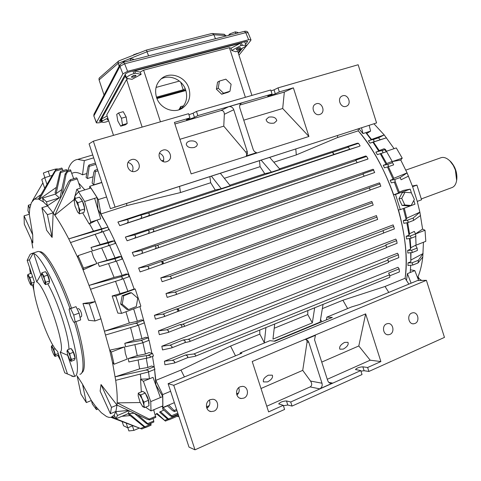 <?xml version="1.0" encoding="UTF-8"?>
<svg xmlns="http://www.w3.org/2000/svg" width="481" height="481" viewBox="0 0 481 481"><rect width="100%" height="100%" fill="white"/><g stroke="black" fill="none" stroke-linecap="round" stroke-linejoin="round"><path stroke-width="0.72" d="M174.627 362.933L187.536 357.72L187.734 356.18L185.588 354.996L172.457 360.293L164.424 361.225L397.967 267.28L399.158 268.849L399.38 271.897M164.424 361.225L164.923 364.802L174.423 363.029L174.603 361.49L172.457 360.293M171.879 347.811L184.938 342.64L185.263 341.083L183.261 339.941L170.003 345.184L161.826 346.242L397.48 253.228L398.436 254.786L398.797 257.66L388.564 261.718L398.797 257.66M161.826 346.242L162.536 349.921L171.693 347.901L172.006 346.344L170.003 345.184M168.38 332.341L181.571 327.212L182.004 325.673L180.177 324.573L166.817 329.756L158.447 330.904L395.815 239.081L396.627 240.626L397.102 243.296L386.514 247.408L397.102 243.296M158.447 330.904L159.337 334.662L168.224 332.407L168.645 330.862L166.817 329.756M176.389 308.988L177.297 308.85C178.956 309.349 179.317 310.167 178.379 311.309L177.495 311.562L178.042 310.035L176.389 308.988L162.945 314.093L154.383 315.326L393.115 224.898L394.414 228.884L383.658 232.984L394.414 228.884M154.383 315.326L155.429 319.131L164.087 316.672L164.598 315.151L162.945 314.093M157.696 248.01L155.321 248.827L156.205 247.024L154.81 245.845L141.246 250.541L132.275 252.465L373.064 169.246L373.845 170.021L362.939 173.797L364.153 176.232L157.696 248.01C158.85 246.807 158.694 245.911 157.227 245.322L154.81 245.845M132.275 252.465L133.874 256.247L141.757 253.541L142.629 251.731L141.246 250.541M161.099 261.58L161.983 261.405C163.51 261.977 163.72 262.854 162.596 264.051L161.742 264.34L162.506 262.674L161.099 261.58L147.535 266.39L138.624 268.079L379.425 182.852L380.146 183.898L369.246 187.764L370.22 190.127L162.626 264.039M138.624 268.079L140.091 271.903L148.178 269.168L148.936 267.496L147.535 266.39M147.98 230.327L152.657 229.196C154.052 229.804 154.167 230.712 152.982 231.926L148.34 233.532L149.332 231.589L147.98 230.327L134.439 234.902L125.379 237.079L365.746 155.982L366.666 156.457L368.025 158.983L367.616 159.169L127.11 240.795L125.379 237.079M127.11 240.795L134.8 238.131L135.786 236.177L134.439 234.902M140.602 215.145L148.268 213.089C149.591 213.714 149.651 214.634 148.461 215.855L140.789 218.548L141.877 216.48L140.608 215.139L127.11 219.589L117.899 222.042L215.229 189.995L221.236 188.768L230.273 185.792L220.328 173.25M279.599 168.801L357.389 143.188L358.537 143.326L347.667 146.909L348.4 147.096L349.669 149.236L349.254 149.513L359.523 146.248L119.775 225.655L127.297 223.016L128.379 220.941L127.11 219.589L140.608 215.139M273.863 162.205L296.314 154.906L337.608 137.512L358.291 130.832C389.742 166.66 411.82 236.634 405.092 278.265C407.69 258.471 405.483 235.69 398.478 209.932L400.306 209.65L395.502 194.468L410.203 189.129L403.493 190.392L399.254 192.129L398.49 193.055L393.68 194.805C384.475 169.354 372.679 148.034 358.291 130.832L358.243 128.86M408.868 284.115L405.092 278.265L385.047 286.472L342.899 300.24L322.348 308.622M87.458 178.511L89.292 166.342L88.979 165.037L88.017 166.883L86.081 177.357L87.458 178.511L93.098 176.798M86.778 173.545L82.51 174.837C79.437 173.016 76.726 172.24 74.375 172.517L71.873 173.262M78.68 183.027L84.848 189.869L78.68 183.027M93.747 184.872L95.382 171.621L94.907 170.244L93.819 172.234L92.118 183.069L93.747 184.872L101.78 182.389M274.705 324.014L272.967 339.135L312.325 322.877L307.762 314.574L274.218 328.252M307.81 310.576L307.762 314.574M321.825 321.765L320.556 319.48L323.046 304.395M347.637 308.562L342.899 300.24M178.331 414.712L168.446 418.963L168.981 419.817L167.244 418.801L159.596 412.151L163.841 410.04M177.802 413.107L171.567 415.788L172.054 416.756L170.094 415.692L162.488 408.82L163.101 407.678L167.478 405.826M154.197 409.565L153.872 410.485L154.197 409.565M370.178 189.995L380.838 186.201L379.906 183.982M364.141 176.196L374.693 172.523L373.515 170.136M160.78 277.904L162.103 281.71L170.545 278.938C171.615 277.753 171.362 276.894 169.781 276.359L372.378 202.796L371.825 201.449L160.78 277.904L169.781 276.359M165.993 293.566L174.88 292.171C176.509 292.688 176.816 293.53 175.793 294.691L167.172 297.372L165.993 293.566L376.431 215.584L377.663 219.426L175.89 294.655M119.775 225.655L117.899 222.042M97.787 208.964L108.021 227.14L100.902 213.967L126.894 205.573L180.483 192.556L210.69 182.738L215.229 189.995M135.203 288.991L115.831 296.019L121.567 313.372L140.873 306.193L135.203 288.991L134.121 289.009C126.395 266.931 117.965 246.843 108.832 228.74C117.965 246.843 126.395 266.931 134.121 289.009L127.868 291.276L123.34 278.746M139.899 306.553L148.743 338.798L139.899 306.553M149.05 340.085L151.876 353.294L149.05 340.085M152.477 356.433L154.233 366.943L152.477 356.433M155.964 385.401L154.587 369.45L155.82 380.381L180.976 370.075L230.555 346.061L259.842 334.115L264.328 342.7L265.927 327.573M259.734 330.086L259.842 334.115M314.808 324.284L314.742 324.699M224.362 178.295L260.101 166.679L264.772 173.683L271.416 172.228L280.02 169.39L269.649 157.365M229.87 185.173L264.772 173.683M259.445 160.654L260.101 166.679M296.314 154.906L295.791 148.984M332.413 152.369L333.88 154.467M366.666 156.457L355.766 160.143L357.136 162.68L368.025 158.983M187.5 357.732L195.316 356.229C195.941 355.152 195.424 354.407 193.765 353.992L185.588 354.996M399.158 268.849L388.576 273.118L389.61 274.783L389.832 277.29L195.49 356.144M184.908 342.646L189.598 341.594C190.338 340.488 189.869 339.718 188.191 339.285L183.261 339.941M398.436 254.786L387.77 259.012L388.588 262.452L189.767 341.516M181.553 327.218L183.94 326.605C184.782 325.475 184.367 324.681 182.69 324.218L180.177 324.573M396.627 240.626L385.888 244.793L386.532 247.697L184.091 326.545M393.843 226.413L383.044 230.513L383.658 233.057L178.505 311.261M156.301 413.654L165.434 421.091L157.059 413.377M167.298 405.645L172.378 410.491L174.543 411.61L174.128 410.503L168.723 405.044M168.446 418.963L160.353 411.526M171.567 415.788L163.101 407.678M67.917 170.545L68.025 170.009C70.016 163.576 73.256 160.035 77.748 159.397L84.319 160.618L82.51 174.837M93.693 157.846L84.319 160.618M177.285 416.239L178.042 416.612L177.699 416.059M332.63 152.297L334.097 154.395M360.119 145.917L358.537 143.326M348.4 147.096L148.268 213.089L348.4 147.096M100.902 213.967L98.346 199.579L89.773 186.279L89.598 188.396M161.893 406.313L162.812 407.545L162.686 394.594L155.82 380.381M170.605 278.92L373.178 205.092L372.378 202.796M211.387 176.154L221.242 188.666L230.279 185.69M261.117 160.113L271.428 172.126L280.032 169.288M209.866 176.641L210.69 182.738M180.483 192.556L179.545 186.394M106.584 196.976L98.346 199.579M101.834 182.558L89.773 186.279M126.894 205.573L126.557 203.457M161.778 160.852L163.738 160.113M337.608 137.512L337.542 135.528M274.134 341.137L320.13 322.084L320.556 319.48M314.688 307.786L312.325 322.877M235.492 355.826L230.555 346.061M174.356 402.657L162.812 407.545M170.611 391.281L162.686 394.594M184.403 376.954L180.976 370.075M388.798 292.412L385.047 286.472M319.769 114.472C314.249 116.486 310.263 106.445 315.626 104.028L316.348 103.74C321.921 101.756 325.829 111.899 320.388 114.225L319.769 114.472M166.715 161.658C160.546 163.901 155.934 153.77 161.718 150.655L162.945 150.114C169.216 147.895 173.707 158.225 167.773 161.201L166.715 161.658M346.031 106.379C340.638 108.351 336.736 98.364 342.003 96.05L342.67 95.785C348.118 93.843 351.936 103.914 346.603 106.151L346.031 106.379M135.317 171.338C129.04 173.623 124.284 163.546 130.092 160.257L131.475 159.626C137.867 157.365 142.496 167.665 136.514 170.809L135.317 171.338M274.164 123.088C269.468 123.749 266.781 122.571 266.113 119.547L268.741 117.142C273.436 116.48 276.112 117.671 276.767 120.701L274.164 123.088M194.348 147.475C189.658 148.226 186.953 147.084 186.231 144.047L187.127 142.304L189.298 141.113C193.981 140.374 196.681 141.528 197.39 144.577L196.495 146.29L194.348 147.475M308.928 136.472L191.155 173.894L174.405 122.433L189.953 117.911L188.582 113.69L93.356 141.173L115.067 207.107L376.569 122.926L358.153 64.755L278.036 87.873L279.335 91.919L293.374 87.837L308.928 136.472L282.696 108.502L284.337 92.063L293.374 87.837M179.894 139.298L223.767 126.154L245.977 152.351L246.771 154.124L246.326 155.916L256.547 152.669L254.521 151.647L253.367 149.97L239.809 107.954C239.273 105.856 239.803 104.239 241.414 103.102L228.625 106.698C231.012 106.277 232.726 107.287 233.76 109.728L247.342 151.87L247.384 153.908L246.326 155.916M174.91 123.978L220.827 110.588C223.064 110.245 224.23 111.478 224.332 114.286L223.767 126.154M279.335 91.919L275.318 93.819L267.725 96.188L272.06 94.035L270.755 89.977L196.47 111.412L197.835 115.62L272.06 94.035M197.835 115.62L194.456 117.364C191.167 118.699 188.48 119.522 186.4 119.847L189.953 117.911M239.839 105.044L284.337 92.063M376.569 122.926L274.94 155.664M115.067 207.107L110.432 208.646L89.087 143.879L93.356 141.173M194.456 117.364L193.103 113.203L188.925 114.749M193.103 113.203L196.47 111.412M275.318 93.819L274.038 89.815L271.068 90.951M274.038 89.815L278.036 87.873M110.432 208.646L274.964 155.688M159.5 153.211C163.233 154.918 164.496 157.714 163.281 161.604M128.108 162.404C132.552 164.039 133.971 167.057 132.359 171.452M243.747 120.172L282.696 108.502M238.732 387.692C239.706 390.548 239.099 393.007 236.917 395.075M240.181 386.784L242.496 386.363C248.232 386.345 249.374 396.013 243.873 398.094L241.39 398.521C235.72 398.388 234.74 388.798 240.181 386.784M386.556 323.881L387.926 323.551C393.224 322.883 394.985 332.503 389.917 334.409L388.444 334.758C383.171 335.329 381.511 325.733 386.556 323.881M209.355 400.114C210.528 403.451 209.698 406.168 206.86 408.279M210.185 399.681L212.776 399.248C218.548 399.434 219.492 409.042 213.943 411.147L211.159 411.574C205.471 411.225 204.696 401.713 210.185 399.681M411.694 313.083L412.957 312.764C418.151 312.031 419.979 321.603 415.001 323.472L413.648 323.803C408.471 324.447 406.74 314.899 411.694 313.083M268.332 375.18L272.318 375.168C273.178 377.399 271.597 379.647 267.568 381.902L263.546 381.92C262.698 379.683 264.291 377.441 268.332 375.18M344.576 342.4L347.949 342.334C348.815 344.552 347.252 346.807 343.26 349.116L339.857 349.182C338.997 346.963 340.572 344.703 344.576 342.4M240.115 353.914L240.193 352.952L241.835 353.204L168.109 383.694L189.003 447.102L194.991 449.819L284.608 409.433L283.273 405.321L268.608 411.892L252.212 361.508L365.65 313.883L358.802 345.965L321.735 362.091M358.802 345.965L370.19 360.197L380.892 361.562L365.65 313.883M380.892 361.562L367.634 367.502L368.897 371.452L444.462 337.397L426.394 280.321L417.52 280.537L359.517 304.527L351.683 306.89L326.87 317.141L326.401 319.871M194.991 449.819L173.743 385.293L426.394 280.321M370.19 360.197L327.278 379.293M283.273 405.321L278.685 403.914C280.261 402.116 282.858 401.13 286.478 400.944L290.71 401.99L292.039 406.084L362.031 374.543L360.762 370.586L290.71 401.99M360.762 370.586L355.465 369.534C356.83 367.977 359.289 367.075 362.848 366.823L367.634 367.502M305.567 339.466L307.539 340.338L308.67 341.937L321.999 383.213C322.577 385.756 321.813 387.638 319.715 388.858L332.575 383.092L329.834 383.116L328.547 382.154L327.723 380.663L314.556 339.82L315.41 335.335L305.567 339.466L306.71 340.073L307.112 341.787L302.723 370.358L310.528 381.042C312.193 383.73 312.067 385.69 310.143 386.916L266.763 406.223M240.193 352.952L269.925 340.668L274.885 341.221L332.341 317.406L326.87 317.141M360.936 371.14L364.099 370.731L368.897 371.452M283.411 405.742L287.794 405.008L292.039 406.084M173.743 385.293L168.109 383.694M302.723 370.358L260.997 388.51M67.43 373.839L60.155 352.05C67.003 349.873 45.725 286.051 36.742 281.914L29.407 259.938L27.17 260.371L34.416 282.064L34.211 282.431C29.804 289.58 48.347 344.3 57.54 351.322L64.731 372.841L73.858 376.635L71.699 376.178M29.569 267.556L30.357 273.617M32.552 284.854L34.061 291.125M57.846 355.357L60.624 360.552M27.17 260.371L30.111 254.389L31.331 253.625L33.712 253.529L40.795 274.759L36.742 281.914M79.876 374.248C85.516 374.062 83.52 351.557 74.399 322.066M69.998 308.676C58.64 276.022 43.645 250.09 37.885 251.509L37.578 251.557M73.858 376.635L74.669 376.328C80.429 375.547 76.996 348.749 66.168 316.33C55.411 283.91 40.464 255.615 33.712 253.529M29.407 259.938L32.87 253.77M74.669 376.328L67.653 355.285L60.155 352.05M68.939 349.284C69.017 336.135 57.353 300.084 47.709 283.796M41.438 275.246L40.795 274.759M421.326 198.924L451.617 187.704C454.329 186.82 456 184.373 456.631 180.363L455.375 169.997L453.3 165.446L450.036 161.087C447.011 158.105 444.107 156.944 441.324 157.606L440.572 157.87M456.661 180.183L456.806 179.323C457.317 172.739 455.309 166.859 450.775 161.694L449.26 160.335M421.687 280.435L417.628 277.844M156.511 97.318C159.83 108.58 174.122 114.225 182.798 107.906C189.063 103.078 191.101 96.561 188.913 88.36C185.552 76.701 170.292 71.05 161.616 78.475C156.109 83.369 154.407 89.646 156.511 97.318M180.171 109.331C186.033 104.491 187.903 98.142 185.774 90.278C182.702 79.852 169.853 73.906 161.003 78.992M134.259 75.367L136.021 75.385C136.003 76.004 135.065 76.617 133.201 77.213L131.433 77.2C131.451 76.581 132.389 75.968 134.259 75.367M239.177 47.727L240.584 47.739C240.512 48.371 239.55 48.996 237.692 49.615L236.285 49.603C236.351 48.972 237.313 48.347 239.177 47.727M107.143 115.999L101.557 118.969L125.307 76.022L126.178 78.259L132.028 79.323L141.161 74.333L140.139 72.084L134.554 70.966L240.127 43.368L231.042 48.208L231.668 50.457L235.937 51.792L245.737 46.248L246.025 45.19L240.999 45.491L240.127 43.368M240.873 49.17L238.149 52.597M113.498 135.359L106.758 114.827L126.575 79.521L128.205 78.625M140.139 72.084L143.615 70.178L229.401 47.691L231.042 48.208M142.129 127.098L126.575 79.521M143.615 70.178L160.45 121.807M245.376 97.3L229.401 47.691M251.918 95.412L237.608 50.908M178.908 109.794L180.676 106.716M156.956 98.545L185.858 90.53M141.161 74.333L135.438 73.208L133.995 73.587C130.213 74.711 127.718 76.076 126.509 77.675L126.178 78.259M135.438 73.208L134.554 70.966M107.816 118.055L102.327 120.971L102.02 121.988C102.513 122.535 103.974 122.487 106.403 121.837L108.754 120.911M102.327 120.971L101.557 118.969M108.405 119.847L107.089 119.823L108.087 118.879M240.999 45.491L231.668 50.457M238.973 55.159L250.775 40.458L250.962 39.773L248.653 39.737L127.585 71.302L122.883 73.882L96.422 122.547L96.392 122.883L99.158 122.793L102.02 121.988M245.629 44.21L247.649 41.402L246.26 41.384L128.421 72.168L125.607 73.707L99.405 121.296L101.738 121.254M238.378 53.301L242.25 48.443M215.476 38.739L213.817 34.668L212.518 33.508L211.736 33.526M213.817 34.668L146.939 51.647L148.605 55.862M119.18 66.162L118.098 63.39L99.08 79.912L104.046 95.046M223.563 34.217L224.26 34.265L226.112 36.015M146.982 51.762L118.098 63.39M99.08 79.912L99.026 78.427L99.459 77.838M156.463 97.168L183.183 89.785L185.197 88.72M146.939 51.647L146.519 50.03L211.899 33.49M118.013 63.107L118.482 61.165L119.066 60.81M180.742 82.251L183.183 89.785M156.036 87.428L179.395 81.079M132.948 55.357L133.766 54.666L139.298 52.862M185.654 89.923L156.722 97.932M135.209 75.198L131.884 76.461M133.634 59.692L133.411 59.133L130.014 58.712L124.405 60.84L123.064 62.41M130.7 60.444L130.014 58.712M124.838 61.947L124.405 60.84M108.153 119.078L107.624 119.144M239.772 47.607L236.742 48.87M238.095 32.948L237.879 32.413L235.215 31.866L229.918 33.88L228.331 35.45M235.888 33.514L235.215 31.866M230.345 34.933L229.918 33.88M231.096 84.247L225.836 79.167L219.402 81.091L217.556 82.161L216.402 89.171L221.681 94.228L228.072 92.274L229.96 91.252L231.096 84.247M219.402 81.091L218.248 88.131L216.402 89.171M218.248 88.131L223.545 93.218L221.681 94.228M223.545 93.218L229.96 91.252M126.148 116.919L123.232 111.682L118.548 112.987L116.733 114.382L117.797 120.947L120.671 126.172L125.319 124.844L127.188 123.533L126.148 116.919L121.452 118.242L118.548 112.987M120.671 126.172L122.511 124.862L127.188 123.533M122.511 124.862L121.452 118.242M183.544 105.952L181.211 106.409L179.822 109.47M373.935 123.785L384.217 134.927L394.101 148.665M386.604 151.629L392.292 161.586L400.769 160.035L407.082 172.895L412.608 186.67L416.931 185.101L412.361 185.985M412.608 186.67L417.255 201.395L419.871 212.175L422.595 229.082L415.494 233.88M423.436 242.262L422.793 256.866C421.885 264.899 420.153 271.867 417.604 277.784M411.105 283.189L407.413 273.641L406.499 280.441M407.413 273.641L414.826 270.617L418.662 280.507M410.726 265.241L410.203 272.505M408.026 262.866L412.067 262.818L412.854 265.037L407.96 265.5L408.026 262.866L410.834 261.736L410.708 252.693M407.69 250.385L411.622 250.252L412.403 252.489L407.846 253.03L407.69 250.385L410.515 249.266L409.481 238.522M406.18 236.291L410.197 236.081L411.147 237.794L410.828 238.323L406.553 238.949L406.18 236.291L409.03 235.191L406.836 222.775M404.287 208.171L406.752 218.2L419.871 212.175L413.227 218.007L407.124 220.322L408.122 221.326L407.894 222.583L403.86 223.316L403.276 220.635L406.138 219.552L403.367 208.507M394.312 182.113L398.49 193.055M387.452 166.967L393.121 179.269L390.235 180.291L391.324 182.9L395.123 181.872L395.148 180.399L394.252 179.653L400.066 177.591L401.112 179.756L408.489 176.136M383.219 165.308L387.53 164.496L388.371 165.488L388.239 166.715L384.493 167.827L383.219 165.308L386.105 164.31L380.279 153.722M373.478 142.087L379.196 150.553L384.06 148.761L385.419 149.411L381.848 150.733L382.828 151.713L382.696 152.946L377.351 154.635L375.841 152.11L378.727 151.136L372.943 142.214L386.502 137.825L380.23 139.749L378.463 137.843L368.41 140.795L370.063 143.164L372.943 142.214M358.868 128.661L362.975 133.58L365.843 132.642L371.284 139.845L368.41 140.795M400.306 209.65L414.965 204.197L413.798 200.499M411.483 193.188L410.203 189.129M395.502 194.468L393.68 194.805M407.672 222.625L409.505 233.724L414.327 231.403L415.524 233.946L425.018 230.261L425.799 241.33L416.053 245.172L415.704 236.424M410.077 238.438L410.804 247.691L410.515 249.266M411.622 250.252L417.123 248.076L415.518 245.31L410.804 247.691M410.96 252.663L410.834 261.736M412.067 262.818L418.392 260.269L423.106 253.541L410.87 260.059M381.018 153.493L386.706 163.528L386.105 164.31M387.385 164.502L392.604 162.698L391.636 161.622L386.706 163.528M388.347 166.697L393.801 178.295L393.121 179.269M400.066 177.591L407.082 172.895L393.801 178.295M362.975 133.58L361.532 127.808M366.775 133.453L365.843 132.642L370.61 131.097L366.775 133.453L371.518 139.436L371.284 139.845M369.18 125.337L370.61 131.097M395.292 181.83L399.254 192.129M406.752 218.2L406.138 219.552M384.818 149.729L386.357 151.725L386.682 151.599L385.419 149.411M382.611 152.994L386.327 151.731M379.196 150.553L378.727 151.136M384.812 149.729L375.841 152.11M418.392 260.269L418.049 262.939L422.793 256.866M412.975 264.971L418.001 262.939M413.227 218.007L413.576 220.424L420.55 215.53M407.996 222.535L413.498 220.442M407.124 220.322L403.276 220.635M394.252 179.653L390.235 180.291M370.063 143.164L373.965 141.715L373.899 140.362L373.028 139.64M373.761 141.889L380.218 139.749M371.518 139.436L384.217 134.927L378.475 137.843M409.505 233.724L409.03 235.191M412.524 252.429L417.382 250.511L417.123 248.076M410.936 238.269L415.909 236.345L415.524 233.946L410.046 236.069M393.662 164.851L388.167 166.757L393.662 164.851L392.604 162.698M417.255 201.395L421.566 199.795L416.931 185.101M419.161 278.529L418.019 276.803M410.449 269.775L414.826 270.617M400.769 160.035L402.236 158.153L396.284 147.926L386.477 151.244M392.292 161.586L402.236 158.153M425.018 230.261L422.595 229.082M414.375 199.411L411.309 192.809L404.996 192.25L402.212 192.761L398.959 198.815L402.032 205.417L408.333 205.934L411.147 205.489L414.375 199.411M404.996 192.25L401.737 198.328L398.959 198.815M401.737 198.328L404.822 204.966L402.032 205.417M404.822 204.966L411.147 205.489M80.838 316.907C83.195 316.612 80.249 308.062 77.994 308.664L77.916 308.682M143.825 426.641L145.436 427.585L144.925 426.791L129.082 413.588L128.523 414.273L143.825 426.641M134.367 413.353L146.422 423.508L148.106 424.44L147.697 423.587L137.837 414.983M82.528 384.235L86.321 402.567L80.964 394.059L77.146 375.853L82.528 384.235L91.342 400.523L95.671 406.427L101.341 412.74L106.638 416.606L109.007 417.394L111.051 417.364L141.799 429.004L115.951 418.795M101.028 384.529L111.454 407.383L110.402 413.726L100.138 391.131L101.028 384.529L117.009 405.086L147.234 419.312L149.747 419.913L149.224 419.083L117.154 402.874C117.442 396.957 116.949 389.448 115.68 380.339L112.476 362.349L109.716 350.18L100.92 318.783L94.991 320.983L88.516 320.268L82.96 303.541L95.232 301.641L83.093 269.889L77.688 257.449L68.747 238.895C63.847 229.431 59.211 221.543 54.846 215.217L53.169 212.849L52.11 237.428L46.627 230.255L41.901 207.72L47.397 214.67L52.11 237.428M47.397 214.67L53.169 212.849L47.601 205.94L43.446 201.93L38.432 198.99L34.343 199.182L31.385 202.603L29.762 208.544L29.275 214.231L32.726 234.83L32.822 242.917L24.278 224.11L24.068 215.861L32.726 234.83M81.872 372.625C86.574 370.629 84.343 349.098 75.908 321.663M71.471 308.141C60.269 275.932 45.424 250.348 39.689 251.767L39.46 251.797M111.051 417.364L114.262 415.007L115.879 411.447L110.402 413.726M117.015 405.02L117.154 402.874L140.181 402.537M31.385 239.76L32.846 248.076M78.794 191.745L76.792 189.316L80.417 188.197L77.291 178.908L70.442 180.988L70.37 179.726L68.585 181.668L53.217 212.921M78.541 191.823L90.951 187.981L97.12 197.553L94.631 198.334L100.721 218.861L90.771 222.102L84.614 201.491L78.541 191.823L74.729 196.278L75.367 198.431M100.132 244.601L90.999 247.493L92.586 250.914L107.96 245.911C109.241 244.685 109.169 243.753 107.744 243.109L114.46 240.843L111.953 241.125L100.132 244.601L95.136 234.349L70.605 242.538L100.325 232.509C102.375 231.181 102.567 230.165 100.896 229.467L107.96 227.134L101.605 228.812L97 220.07L89.544 223.773L90.771 222.102M108.201 242.394L103.042 231.668L108.802 229.696L100.385 232.485M115.067 257.93L97.896 262.957L99.363 266.438L114.833 261.622C116.107 260.377 115.969 259.463 114.418 258.874L121.254 256.511L118.831 256.626L115.067 257.93L109.53 245.292M121.26 279.485L129.064 276.701L128.205 274.11L125.836 274.05L122.072 275.385L116.39 261.087M137.169 325.595L144.318 322.889L143.434 320.304L141.101 319.883L137.368 321.296L133.664 308.874M141.973 338.672L133.868 340.344L124.795 343.326L125.625 346.759L142.286 342.935C143.116 341.738 142.647 340.945 140.885 340.554L148.046 337.776L145.683 337.235L141.973 338.672L138.444 325.12M150.108 357.353L153.457 356.042L152.573 353.481L149.098 352.561L145.424 354.016L142.935 342.682M148.431 371.921L154.912 369.324L154.028 366.787L151.521 365.999L147.877 367.466L146.29 358.411M145.581 407.191L150.992 410.924L162.879 405.898L162.782 396.566L160.389 397.571L153.036 377.344L149.429 378.818L148.551 371.891M94.631 198.334L84.614 201.491M160.389 397.571L150.757 401.599L143.392 381.283L140.542 379.365L141.33 391.883M150.992 410.924L150.757 401.599M121.567 313.372L117.833 313.107L112.175 295.995L115.831 296.019M127.868 291.276L112.175 295.995M44.685 188.305L41.745 179.455L44.739 177.645L46.976 184.391M52.243 175.403L44.739 177.645M132.786 425.697L127.79 427.831L123.551 425.775L122.174 421.633M126.25 423.196L127.79 427.831M156.163 385.323L162.782 396.566M97.12 197.553L97.938 208.916M42.514 198.088L55.261 194.168L59.367 197.877L47.427 205.748L46.495 201.864L42.514 198.088L43.446 201.93M62.145 194.504L66.023 174.585L67.394 171.951L67.526 170.665L65.145 173.857L60.119 197.222L60.576 197.685M56.127 193.639L60.72 172.529L60.624 171.32L59.794 172.944L55.081 192.875L56.127 193.639L61.736 189.58M61.784 168.037L62.416 169.053L55.399 171.14L39.334 199.32L56.379 187.356M78.06 255.664L91.486 251.118L93.633 257.497L96.946 263.504L83.093 269.889L83.49 268.145L78.06 255.664L77.688 257.449M122.072 275.385L114.051 277.393L89.28 285.353L120.593 276.809C122.859 277.164 123.016 278.078 121.044 279.563L90.735 289.201M114.051 277.393L108.526 263.588M107.035 260.041L101.689 247.949M124.543 346.903L111.303 352.044L109.716 350.18L124.543 346.903L125.313 353.222L127.212 359.067L114.069 364.249L112.476 362.349M147.877 367.466L139.61 368.885L115.151 376.821L145.773 370.111C148.13 370.063 148.918 370.713 148.142 372.06L115.68 380.339M139.61 368.885L138.119 360.083M128.211 358.573L128.878 361.952L149.807 357.491C150.842 356.066 150.144 355.369 147.727 355.399L128.211 358.573L137.259 355.597L134.89 344.637M133.868 340.344L130.567 327.591M128.806 410.732L117.46 415.482L115.825 411.622L128.235 410.455M129.269 410.948L128.084 413.702L115.879 418.825L114.262 415.007M130.171 415.608L121.897 416.299M115.049 416.871L111.76 417.141L115.843 418.753M134.115 413.239L129.082 413.588M111.454 407.383L117.009 405.086L115.879 411.447M140.344 374.08L140.939 379.202L149.429 378.818L143.392 381.283M119.913 293.416L115.536 281.313M82.96 303.541L89.286 303.794L95.232 301.641L100.92 318.783M137.368 321.296L129.305 323.064L104.642 331.138L135.444 323.334C137.909 323.418 138.39 324.212 136.881 325.715L105.724 334.95M129.305 323.064L125.944 311.748M74.308 200.006L74.032 199.645L74.826 196.609M75 195.959L76.792 189.316M152.573 353.481L147.727 355.399M145.424 354.016L137.259 355.597M70.4 169.805L73.707 178.716M71.062 170.857L67.394 171.951M66.023 174.585L65.145 173.857M146.867 358.291L146.332 355.73M100.848 229.485L68.747 238.895L93.476 231.114L89.544 223.773M101.605 228.812L93.476 231.114M95.136 234.349L103.042 231.668M107.96 227.134L108.802 229.696M128.205 274.11L120.593 276.809M143.434 320.304L135.444 323.334M154.028 366.787L145.773 370.111M32.335 200.968L42.875 182.846M55.399 171.14L55.886 169.787L54.503 171.555L38.432 198.99M62.416 169.053L62.951 170.629M76.605 177.832L77.291 178.908M74.032 199.645L54.846 215.217L70.442 180.988M153.649 409.8L155.772 417.34M155.754 416.299L149.224 419.083M144.21 426.936L140.668 428.451M107.726 243.115L90.999 247.493M107.744 243.109L114.46 240.843L115.302 243.422L108.033 245.887M114.418 258.874L97.896 262.957M122.102 259.103L114.953 261.58L122.108 259.103L121.254 256.511M140.885 340.554L124.795 343.326M148.046 337.776L148.93 340.344L142.478 342.845M60.624 171.32L66.48 169.577L67.178 170.851M67.106 170.623L60.72 172.529M152.994 418.56L153.776 420.977L147.697 423.587M153.776 420.977L153.8 421.999M150.727 423.352L150.998 424.182L144.925 426.791M150.998 424.182L151.022 425.186M91.342 400.523L86.321 402.567M89.286 303.794L94.991 320.983M47.601 205.94L41.901 207.72M29.275 214.231L24.068 215.861M82.654 212.836L89.135 223.905M140.939 379.202L140.542 379.365M95.671 406.427L96.441 409.632L92.292 403.962L91.522 400.787M97.835 409.054L96.441 409.632M117.46 415.482L115.879 418.825M111.303 352.044L114.069 364.249M96.946 263.504L83.49 268.145M59.367 197.877L46.495 201.864M29.287 213.979L27.904 210.714L28.361 205.249L29.762 208.544M30.646 204.545L28.361 205.249M49.194 282.431L49.549 281.601C49.26 278.271 48.232 275.33 46.471 272.775L46.248 272.667M41.841 272.877L45.479 271.639L47.613 275.138L48.713 278.715L49.411 281.012L49.062 283.333L45.436 284.59L45.767 282.275L44.571 279.431L43.963 276.389L41.841 272.877L41.378 274.507M49.411 281.012L45.767 282.275M47.613 275.138L43.963 276.389M44.048 282.858L42.136 278.252L41.402 274.928L41.396 274.158L42.611 274.729L44.571 279.431L45.31 283.531L44.084 282.918M44.45 283.471L45.436 284.59M34.337 282.179L31.499 283.153L29.81 277.705L27.91 274.447L27.519 275.853M32.636 276.743L29.81 277.705M33.742 284.439L31.265 285.293L31.499 283.153M30.435 284.343L31.265 285.293M31.728 274.014L31.301 273.298L27.91 274.447M30.381 280.525L31.109 284.319L30.111 283.862L28.259 279.419L27.531 275.631L28.589 276.166L30.381 280.525M58.544 354.407L58.369 355.158L55.032 356.427L55.387 354.671L53.734 349.308L51.732 345.749L51.275 347.072M58.291 353.565L55.387 354.671M55.267 348.731L53.734 349.308M54.329 355.597L55.032 356.427M53 345.28L51.732 345.749M54.293 352.092L54.942 355.651L53.764 354.744L51.948 350.306L51.299 346.753L52.465 347.625L54.293 352.092M75.078 358.598L75.156 358.429C74.916 355.2 73.852 352.23 71.964 349.513L71.741 349.41M67.502 349.831L71.092 348.472L73.334 352.314L75.102 358.092L74.603 359.962L71.032 361.339L71.507 359.469L70.334 356.692L69.739 353.691L68.332 351.864L67.502 349.831L66.955 351.346M75.102 358.092L71.507 359.469M73.334 352.314L69.739 353.691M70.196 360.359L71.032 361.339M70.334 356.692L70.984 360.516L69.631 359.511L67.647 354.719L66.991 350.902L68.332 351.864L70.334 356.692M75.234 321.909L80.616 319.931L79.118 313.113L76.004 306.662L69.072 309.006L70.593 315.776L73.653 322.204L75.234 321.909L73.713 315.085L79.118 313.113M73.713 315.085L70.611 308.616L76.004 306.662M70.611 308.616L69.072 309.006M139.189 428.15L133.91 430.387L128.89 430.934L127.85 427.807M133.91 430.387L132.413 425.859M120.671 304.142L126.96 309.505L128.559 309.596L136.303 306.553L137.746 298.16L131.475 292.767L129.864 292.779L122.138 295.755L120.671 304.142L122.234 304.202L128.559 309.596M131.475 292.767L123.707 295.767L122.138 295.755M123.707 295.767L122.234 304.202M44.859 177.609L43.35 173.052L48.22 171.206L49.85 176.118M48.22 171.206L55.297 169.12L55.592 170.009M55.297 169.12L57.413 168.897L57.546 169.294M148.894 404.064L148.918 404.016C149.224 402.525 148.665 400.06 147.246 396.615L145.286 393.139M138.269 393.145L142.689 391.324L144.041 392.195L145.25 393.061L148.425 400.318L143.969 402.176L142.027 398.683L140.801 394.901L139.171 394.167L138.269 393.145L138.203 395.827M148.425 400.318L148.99 405.76L144.559 407.623L143.909 405.056L143.969 402.176M145.184 393.013L144.21 392.274M145.25 393.061L140.801 394.901M142.19 406.096L144.559 407.623M138.221 396.013L140.085 402.32L142.923 406.842C143.735 407.365 144.066 406.77 143.909 405.056L142.027 398.683L139.171 394.167C138.372 393.68 138.053 394.3 138.221 396.013M84.56 210.468L84.686 210.083C84.596 205.778 83.327 201.984 80.892 198.701L80.489 198.485L80.892 198.701M74.886 198.581L79.497 197.144L82.455 201.208L77.826 202.663L75.98 200.733L74.886 198.581L74.146 201.485M82.455 201.208L84.728 208.892L80.105 210.359L78.595 206.632L77.826 202.663M84.728 208.892L84.013 212.404L79.425 213.871L79.395 212.241L80.105 210.359M77.471 211.742L79.425 213.871M77.591 211.923C78.541 213.197 79.137 213.305 79.395 212.241L78.595 206.632L75.98 200.733C75.036 199.477 74.441 199.399 74.2 200.493L75.012 206.078L77.591 211.923M177.495 311.562L164.219 316.624M155.321 248.827L141.757 253.541M161.742 264.34L148.214 269.156M148.34 233.532L134.8 238.131M140.789 218.548L127.297 223.016M97.974 170.833L95.382 171.621M95.845 164.382L89.292 166.342M161.983 261.405L369.3 187.873M148.461 215.855L349.669 149.236M157.227 245.322L363.107 174.02M152.657 229.196L356.138 160.42M152.982 231.926L357.299 162.596M193.765 353.992L389.61 274.783M188.191 339.285L388.263 259.987M182.69 324.218L386.093 245.274M177.297 308.85L383.11 230.676M167.659 419.137L164.869 420.34M176.599 409.451L174.128 410.503M206.433 406.824L209.259 405.603M236.562 393.801L238.576 392.929M174.88 292.171L376.99 217.093M220.827 110.588L228.625 106.698M241.149 103.277L242.25 102.736M245.761 152.074L247.252 151.539M224.332 114.286L233.76 109.728M328.77 382.389L332.575 383.092M310.143 386.916L319.715 388.858M307.076 342.075L308.784 342.256M310.528 381.042L321.999 383.213M362.848 366.823L364.099 370.731M286.478 400.944L287.794 405.008M132.972 70.978L133.995 73.587M242.298 45.154L241.288 42.683M100.944 118.512L102.068 121.434M126.509 77.675L125.228 74.399M96.422 122.547L93.873 115.921L96.362 122.805M248.1 32.822L245.743 32.666L124.639 63.775L119.943 66.372L93.873 115.921L93.951 114.31L120.003 64.586M248.653 39.737L245.743 32.666L244.36 31.343M127.585 71.302L124.639 63.775L123.419 62.308M122.883 73.882L119.943 66.372L120.022 64.556L123.485 62.289L244.45 31.319C246.404 31 247.607 31.469 248.064 32.726L250.962 39.773M225.902 35.51L213.865 34.776M100.337 119.613L101.04 121.452M247.312 41.252L247.541 41.811M133.766 54.666L133.874 54.996M136.64 53.541L136.742 53.866M187.536 357.72L174.531 362.987M184.938 342.64L171.807 347.853M181.571 327.212L168.332 332.365M177.525 311.556L164.201 316.63M71.873 173.268L74.375 172.517M92.743 154.978L77.748 159.397M95.424 163.107L88.979 165.037M97.517 169.456L94.907 170.244M176.966 410.57L174.591 411.586M178.144 414.141L172.09 416.738M168.603 419.727L165.452 421.079M178.643 415.656L169.011 419.805M156.71 414.003L155.219 414.64M347.667 146.909L358.543 143.326M389.802 275.793L399.398 271.909M195.406 356.193L389.832 277.29M189.694 341.552L388.588 262.452M184.043 326.563L386.532 247.697M178.481 311.273L383.658 233.057M178.066 416.6L178.842 416.263M206.656 407.738L208.351 407.004M236.778 394.697L237.692 394.3M136.514 170.809L135.257 171.356M346.603 106.151L345.959 106.397M167.773 161.201L166.642 161.682M320.388 114.225L319.691 114.496M330.092 383.219L331.054 383.393M263.546 381.92L263.335 381.607M413.648 323.803L412.698 323.755M211.159 411.574L209.205 410.936M388.444 334.758L387.403 334.68M241.39 398.521L239.622 398.046M37.885 251.509L31.626 253.577M450.775 161.694L450.036 161.087M456.806 179.323L456.631 180.363M441.324 157.606L405.814 170.112M180.688 109.103L182.798 107.906M244.643 41.805L246.025 45.19M100.788 118.795L101.972 121.861M93.819 116.192L93.951 114.31M212.518 33.508L224.26 34.265M146.513 50.036L118.927 60.865M99.339 77.94L118.482 61.165M181.211 106.409L180.309 106.926M412.908 265.019L418.025 262.951M407.954 222.565L413.534 220.442M373.046 139.634L378.463 137.843M374.206 143.116L373.298 142.129M410.846 252.675L410.78 254.78M412.457 252.471L417.382 250.511M410.882 238.299L415.909 236.345M34.343 199.182L41.005 194.589M153.457 356.042L149.958 357.431M70.424 169.793L67.526 170.665M107.972 227.134L100.896 229.467M129.07 276.701L121.218 279.497M144.318 322.889L137.049 325.655M154.912 369.324L148.28 372.005M61.808 168.031L55.886 169.787M76.635 177.826L70.37 179.726M155.838 417.346L149.958 419.859M145.232 427.525L141.811 428.998M148.93 340.344L142.388 342.893M153.86 422.011L148.238 424.416M151.082 425.192L145.545 427.573M46.471 272.775L46.05 272.571M75.126 358.513L74.856 359.121M71.964 349.513L71.603 349.344M81 316.847L80.014 317.207M144.613 392.46L144.041 392.195M84.578 210.437L84.295 211.015"/></g></svg>
